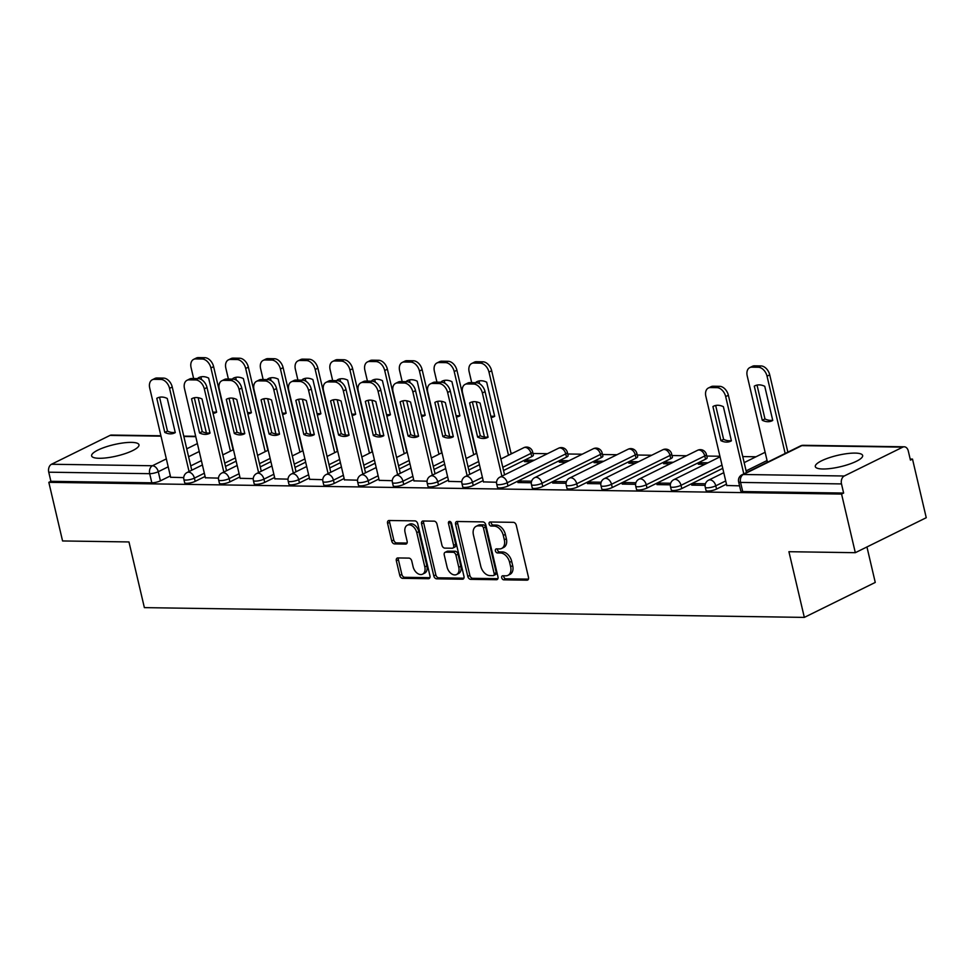 <?xml version="1.0" encoding="UTF-8"?>
<svg xmlns="http://www.w3.org/2000/svg" width="975" height="975" viewBox="0 0 975 975"><rect width="100%" height="100%" fill="white"/><g stroke="black" fill="none" stroke-linecap="round" stroke-linejoin="round"><path stroke-width="1.46" d="M501.735 577.773A2.145 1.438 -116.2 0 0 503.734 579.82L526.975 580.174A3.059 2.06 -116.2 0 0 527.646 580.028A3.059 2.06 -116.2 0 0 528.487 577.31L516.275 525.269A3.059 2.06 -116.2 0 0 513.411 522.344L490.169 521.991A2.145 1.438 -116.2 0 0 489.694 522.1A2.145 1.438 -116.2 0 0 489.121 524.002A2.145 1.438 -116.2 0 0 491.12 526.049L494.13 526.086A9.787 6.593 -116.2 0 1 503.295 535.446L504.319 539.784A9.787 6.593 -116.2 0 1 501.65 548.462A9.787 6.593 -116.2 0 1 499.48 548.925L496.482 548.888A2.145 1.438 -116.2 0 0 496.007 548.986A2.145 1.438 -116.2 0 0 495.422 550.887A2.145 1.438 -116.2 0 0 497.433 552.935L500.431 552.983A9.787 6.593 -116.2 0 1 509.608 562.331L510.62 566.67A9.787 6.593 -116.2 0 1 507.951 575.347A9.787 6.593 -116.2 0 1 505.793 575.823L502.783 575.774A2.145 1.438 -116.2 0 0 502.308 575.884A2.145 1.438 -116.2 0 0 501.735 577.773M503.758 575.786A2.145 1.438 -116.2 0 0 503.795 576.761A2.145 1.438 -116.2 0 0 505.806 578.809L528.413 579.138M491.144 522.015A2.145 1.438 -116.2 0 0 491.181 522.978A2.145 1.438 -116.2 0 0 493.192 525.025L496.202 525.074L494.13 526.086M497.445 548.901A2.145 1.438 -116.2 0 0 497.494 549.863A2.145 1.438 -116.2 0 0 499.492 551.911L502.503 551.96L500.431 552.983M99.17 458.287A24.314 5.85 -13.2 0 0 125.385 453.546A24.314 5.85 -13.2 0 0 138.974 444.783A24.314 5.85 -13.2 0 0 131.43 442.382A24.314 5.85 -13.2 0 0 105.215 447.123A24.314 5.85 -13.2 0 0 91.626 455.886A24.314 5.85 -13.2 0 0 99.17 458.287M822.851 468.999A24.314 5.85 -13.2 0 0 849.067 464.258A24.314 5.85 -13.2 0 0 862.643 455.496A24.314 5.85 -13.2 0 0 855.112 453.095A24.314 5.85 -13.2 0 0 828.884 457.836A24.314 5.85 -13.2 0 0 815.307 466.598A24.314 5.85 -13.2 0 0 822.851 468.999M503.563 470.511L531.765 456.617A6.24 1.499 -13.2 0 0 533.374 455.118L532.618 451.876A6.24 1.499 166.8 0 1 530.997 453.375L502.795 467.281M507.987 485.989L566.512 457.129A6.24 1.499 -13.2 0 0 568.133 455.642L567.377 452.4A6.24 1.499 166.8 0 1 565.756 453.887L507.232 482.747A6.24 1.499 166.8 0 1 500.711 484.575A6.24 1.499 166.8 0 1 496.702 484.1L497.469 487.342A6.24 1.499 -13.2 0 0 501.479 487.817A6.24 1.499 -13.2 0 0 507.987 485.989L507.232 482.747A6.24 4.192 63.8 0 0 501.394 476.787A6.24 4.192 63.8 0 0 500.017 477.08A6.24 6.24 0 0 0 496.702 484.1M542.746 486.501L601.27 457.641A6.24 1.499 -13.2 0 0 602.891 456.154L602.123 452.912A6.24 1.499 166.8 0 1 600.515 454.399L541.99 483.259A6.24 1.499 166.8 0 1 535.47 485.099A6.24 1.499 166.8 0 1 531.46 484.612L532.228 487.853A6.24 1.499 -13.2 0 0 536.238 488.329A6.24 1.499 -13.2 0 0 542.746 486.501L541.99 483.259A6.24 4.192 63.8 0 0 536.153 477.299A6.24 4.192 63.8 0 0 534.775 477.604A6.24 6.24 0 0 0 531.46 484.612M577.505 487.013L636.029 458.153A6.24 1.499 -13.2 0 0 637.65 456.666L636.882 453.424A6.24 1.499 166.8 0 1 635.273 454.911L576.749 483.771A6.24 1.499 166.8 0 1 570.229 485.611A6.24 1.499 166.8 0 1 566.219 485.136L566.987 488.365A6.24 1.499 -13.2 0 0 570.997 488.853A6.24 1.499 -13.2 0 0 577.505 487.013L576.749 483.771A6.24 4.192 63.8 0 0 570.911 477.811A6.24 4.192 63.8 0 0 569.534 478.116A6.24 6.24 0 0 0 566.219 485.136M612.263 487.524L670.788 458.664A6.24 1.499 -13.2 0 0 672.409 457.178L671.641 453.936A6.24 1.499 166.8 0 1 670.032 455.435L611.508 484.283A6.24 1.499 166.8 0 1 604.987 486.123A6.24 1.499 166.8 0 1 600.978 485.648L601.746 488.889A6.24 1.499 -13.2 0 0 605.743 489.365A6.24 1.499 -13.2 0 0 612.263 487.524L611.508 484.283A6.24 4.192 63.8 0 0 605.67 478.335A6.24 4.192 63.8 0 0 604.293 478.628A6.24 6.24 0 0 0 600.978 485.648M647.022 488.036L705.547 459.188A6.24 1.499 -13.2 0 0 707.168 457.689L706.4 454.46A6.24 1.499 166.8 0 1 704.791 455.947L646.267 484.807A6.24 1.499 166.8 0 1 639.746 486.635A6.24 1.499 166.8 0 1 635.737 486.159L636.492 489.401A6.24 1.499 -13.2 0 0 640.502 489.877A6.24 1.499 -13.2 0 0 647.022 488.036L646.267 484.807A6.24 4.192 63.8 0 0 640.429 478.847A6.24 4.192 63.8 0 0 639.052 479.139A6.24 6.24 0 0 0 635.737 486.159M397.861 557.944A3.059 2.06 -116.2 0 0 397.191 558.09A3.059 2.06 -116.2 0 0 396.35 560.808L399.774 575.408A3.059 2.06 -116.2 0 0 402.638 578.333L428.452 578.711A3.059 2.06 -116.2 0 0 429.122 578.565A3.059 2.06 -116.2 0 0 429.963 575.847L417.751 523.807A3.059 2.06 -116.2 0 0 414.887 520.882L389.074 520.504A3.059 2.06 -116.2 0 0 388.403 520.65A3.059 2.06 -116.2 0 0 387.575 523.356L391.706 540.991A3.059 2.06 -116.2 0 0 394.57 543.916L405.612 544.087A3.059 2.06 -116.2 0 0 406.295 543.94A3.059 2.06 -116.2 0 0 407.123 541.222L405.076 532.484A8.19 5.509 -116.2 0 1 407.306 525.22A8.19 5.509 -116.2 0 1 416.776 532.655L424.808 566.914A8.19 5.509 -116.2 0 1 422.577 574.165A8.19 5.509 -116.2 0 1 413.107 566.743L411.767 561.027A3.059 2.06 -116.2 0 0 408.903 558.102L397.861 557.944M844.253 475.995L902.777 447.135A6.24 4.363 90.8 0 1 904.252 446.794A6.24 4.363 90.8 0 1 908.286 450.986L910.431 460.115L912.503 459.091L926.25 517.713L855.319 552.691L788.921 551.704L804.326 617.394L144.373 607.632L128.968 541.942L62.571 540.954L48.823 482.332L841.571 494.069L843.631 493.058L841.498 483.917L740.561 482.43A6.24 1.499 166.8 0 1 738.623 481.808L740.768 490.937A6.24 1.499 166.8 0 0 742.706 491.558L740.561 482.43A6.24 4.363 90.8 0 1 743.316 474.496L844.253 475.995A6.24 4.363 90.8 0 0 841.498 483.917M855.319 552.691L841.571 494.069M467.793 576.408A3.059 2.06 -116.2 0 0 470.657 579.333L496.458 579.723A3.059 2.06 -116.2 0 0 497.14 579.564A3.059 2.06 -116.2 0 0 497.969 576.859L485.769 524.818A3.059 2.06 -116.2 0 0 482.905 521.893L457.092 521.503A3.059 2.06 -116.2 0 0 456.422 521.649A3.059 2.06 -116.2 0 0 455.581 524.367L467.793 576.408L469.865 575.396A3.059 2.06 -116.2 0 0 472.729 578.321L497.908 578.687M462.455 579.211L436.654 578.833A3.059 2.06 -116.2 0 1 433.79 575.908L421.578 523.867A3.059 2.06 -116.2 0 1 422.407 521.15A3.059 2.06 -116.2 0 1 423.089 521.003L434.131 521.162A3.059 2.06 -116.2 0 1 436.995 524.087L441.943 545.196A3.059 2.06 -116.2 0 0 444.807 548.121L452.132 548.23A3.059 2.06 -116.2 0 0 452.814 548.084A3.059 2.06 -116.2 0 0 453.643 545.366L448.488 523.392A2.145 1.438 -116.2 0 1 449.073 521.503A2.145 1.438 -116.2 0 1 451.559 523.441L463.966 576.359A3.059 2.06 -116.2 0 1 463.125 579.065A3.059 2.06 -116.2 0 1 462.455 579.211L463.661 578.626M201.386 460.639L190.747 465.892M170.345 475.946L160.412 480.833L158.279 471.705A6.24 1.499 166.8 0 1 149.687 473.679L48.75 472.192A6.24 4.363 -89.2 0 1 51.504 464.258L110.029 435.398A6.24 4.363 -89.2 0 1 111.503 435.057L160.924 435.788M912.503 459.091L910.187 459.067M756.003 456.775L742.755 456.58M719.916 456.251L706.777 456.056M686.485 455.752L672.019 455.532M651.739 455.24L637.26 455.02M616.98 454.728L602.501 454.508M582.221 454.204L567.742 453.997M547.462 453.692L532.984 453.485M512.704 453.18L510.997 453.156M866.946 546.963L875.257 582.428L804.326 617.394M48.823 482.332L50.895 481.321L48.75 472.192M726.777 485.501L739.574 485.842M705.425 483.758L694.809 483.6L695.187 485.184M694.809 483.6L691.714 485.136L705.108 485.331M708.008 462.796L701.415 462.698L701.781 464.271M701.415 462.698L698.307 464.222L704.913 464.319M670.666 483.247L660.051 483.088L660.428 484.673M660.051 483.088L656.955 484.612L670.349 484.819M673.262 462.272L666.656 462.174L667.022 463.759M666.656 462.174L663.548 463.71L670.154 463.808M635.907 482.735L625.292 482.576L625.67 484.148M625.292 482.576L622.196 484.1L635.59 484.307M638.503 461.76L631.898 461.663L632.263 463.247M631.898 461.663L628.802 463.198L635.395 463.296M601.148 482.211L590.533 482.064L590.911 483.637M590.533 482.064L587.438 483.588L600.832 483.783M603.744 461.248L597.139 461.151L597.517 462.735M597.139 461.151L594.043 462.674L600.637 462.772M566.39 481.699L555.774 481.54L556.152 483.125M555.774 481.54L552.679 483.076L566.073 483.271M568.986 460.736L562.38 460.639L562.758 462.211M562.38 460.639L559.284 462.162L565.878 462.26M531.631 481.187L521.028 481.028L521.393 482.613M521.028 481.028L517.92 482.564L531.314 482.759M534.227 460.224L527.621 460.127L527.999 461.699M527.621 460.127L524.526 461.65L531.119 461.748M483.466 481.894L496.555 482.247M448.707 481.382L461.797 481.723M413.948 480.87L427.038 481.211M379.202 480.346L392.279 480.699M344.443 479.834L357.52 480.188M309.684 479.322L322.774 479.676M274.926 478.81L288.015 479.152M240.167 478.298L253.256 478.64M205.408 477.774L218.498 478.128M236.145 461.151L225.493 466.403M205.103 476.458L195.171 481.357L194.415 478.116A6.24 1.499 166.8 0 1 187.895 479.944A6.24 1.499 166.8 0 1 183.885 479.468L184.653 482.71A6.24 1.499 -13.2 0 0 188.65 483.186A6.24 1.499 -13.2 0 0 195.171 481.357M270.904 461.663L260.252 466.915M239.85 476.97L229.929 481.869L229.174 478.628A6.24 1.499 166.8 0 1 222.653 480.468A6.24 1.499 166.8 0 1 218.644 479.98L219.399 483.222A6.24 1.499 -13.2 0 0 223.409 483.71A6.24 1.499 -13.2 0 0 229.929 481.869M305.663 462.174L295.011 467.427M274.609 477.494L264.688 482.381L263.933 479.139A6.24 1.499 166.8 0 1 257.412 480.98A6.24 1.499 166.8 0 1 253.402 480.504L254.158 483.734A6.24 1.499 -13.2 0 0 258.168 484.222A6.24 1.499 -13.2 0 0 264.688 482.381M340.421 462.698L329.769 467.939M309.368 478.006L299.447 482.893L298.691 479.651A6.24 1.499 166.8 0 1 292.171 481.492A6.24 1.499 166.8 0 1 288.161 481.016L288.917 484.258A6.24 1.499 -13.2 0 0 292.927 484.733A6.24 1.499 -13.2 0 0 299.447 482.893M375.18 463.21L364.528 468.463M344.126 478.518L334.206 483.417L333.45 480.175A6.24 1.499 166.8 0 1 326.93 482.003A6.24 1.499 166.8 0 1 322.92 481.528L323.676 484.77A6.24 1.499 -13.2 0 0 327.685 485.245A6.24 1.499 -13.2 0 0 334.206 483.417M409.939 463.722L399.287 468.975M378.885 479.03L368.964 483.929L368.197 480.687A6.24 1.499 166.8 0 1 361.688 482.528A6.24 1.499 166.8 0 1 357.679 482.04L358.434 485.282A6.24 1.499 -13.2 0 0 362.444 485.757A6.24 1.499 -13.2 0 0 368.964 483.929M444.685 464.234L434.046 469.487M413.644 479.542L403.723 484.441L402.955 481.199A6.24 1.499 166.8 0 1 396.447 483.039A6.24 1.499 166.8 0 1 392.438 482.552L393.193 485.794A6.24 1.499 -13.2 0 0 397.203 486.281A6.24 1.499 -13.2 0 0 403.723 484.441M479.444 464.758L468.804 469.999M448.403 480.066L438.482 484.953L437.714 481.711A6.24 1.499 166.8 0 1 431.206 483.551A6.24 1.499 166.8 0 1 427.196 483.076L427.952 486.318A6.24 1.499 -13.2 0 0 431.962 486.793A6.24 1.499 -13.2 0 0 438.482 484.953M483.161 480.577L473.241 485.465L472.473 482.223A6.24 1.499 166.8 0 1 465.952 484.063A6.24 1.499 166.8 0 1 461.955 483.588L462.711 486.83A6.24 1.499 -13.2 0 0 466.72 487.305A6.24 1.499 -13.2 0 0 473.241 485.465M722.755 468.353L681.781 488.56L681.025 485.318A6.24 1.499 166.8 0 1 674.505 487.147A6.24 1.499 166.8 0 1 670.495 486.671L671.251 489.913A6.24 1.499 -13.2 0 0 675.261 490.388A6.24 1.499 -13.2 0 0 681.781 488.56M726.46 484.173L716.54 489.072L715.784 485.83A6.24 1.499 166.8 0 1 709.264 487.671A6.24 1.499 166.8 0 1 705.254 487.183L706.01 490.425A6.24 1.499 -13.2 0 0 710.019 490.913A6.24 1.499 -13.2 0 0 716.54 489.072M170.649 477.263L183.739 477.616M50.895 481.321L151.82 482.808A6.24 1.499 -13.2 0 0 160.412 480.833M843.631 493.058L742.706 491.558M507.951 575.347L510.023 574.336A9.787 6.593 -116.2 0 0 512.692 565.658L510.62 566.67M502.503 551.96A9.787 6.593 -116.2 0 1 511.668 561.32L512.692 565.658M501.65 548.462L503.709 547.438A9.787 6.593 -116.2 0 0 506.378 538.761L504.319 539.784M496.202 525.074A9.787 6.593 -116.2 0 1 505.367 534.422L506.378 538.761M457.726 521.515A3.059 2.06 -116.2 0 0 457.653 523.343L469.865 575.396M493.106 575.628A2.145 1.438 -116.2 0 0 493.582 575.53A2.145 1.438 -116.2 0 0 494.167 573.629L483.454 527.95A2.145 1.438 -116.2 0 0 481.443 525.903L478.274 525.854A9.787 6.593 -116.2 0 0 476.117 526.329A9.787 6.593 -116.2 0 0 473.448 535.007L480.773 566.231A9.787 6.593 -116.2 0 0 489.938 575.591L493.106 575.628M495.178 574.616A2.145 1.438 -116.2 0 0 495.653 574.507A2.145 1.438 -116.2 0 0 496.238 572.617L494.167 573.629M476.117 526.329L478.177 525.306A9.787 6.593 -116.2 0 1 480.346 524.83L483.515 524.879A2.145 1.438 -116.2 0 1 485.513 526.927L496.238 572.617M463.893 578.187L438.713 577.809L436.654 578.833M423.711 521.016A3.059 2.06 -116.2 0 0 423.65 522.844L435.849 574.884A3.059 2.06 -116.2 0 0 438.713 577.809M452.814 548.084L454.886 547.06A3.059 2.06 -116.2 0 0 455.715 544.355L450.56 522.381L448.488 523.392M450.487 521.759A2.145 1.438 -116.2 0 0 450.56 522.381M447.086 567.097A8.19 5.509 -116.2 0 0 456.556 574.531A8.19 5.509 -116.2 0 0 458.786 567.279L455.947 555.202A3.059 2.06 -116.2 0 0 453.082 552.277L445.758 552.167A3.059 2.06 -116.2 0 0 445.087 552.313A3.059 2.06 -116.2 0 0 444.247 555.031L447.086 567.097M456.556 574.531L458.616 573.507A8.19 5.509 -116.2 0 0 460.846 566.256L458.786 567.279M445.087 552.313L447.159 551.302A3.059 2.06 -116.2 0 1 447.83 551.155L455.154 551.253A3.059 2.06 -116.2 0 1 458.018 554.178L460.846 566.256M422.577 574.165L424.649 573.154A8.19 5.509 -116.2 0 0 426.879 565.89L424.808 566.914M407.306 525.22L409.366 524.209A8.19 5.509 -116.2 0 1 418.836 531.631L426.879 565.89M389.707 520.504A3.059 2.06 -116.2 0 0 389.634 522.344L393.778 539.979A3.059 2.06 -116.2 0 0 396.642 542.904L407.062 543.051M398.482 557.956A3.059 2.06 -116.2 0 0 398.422 559.784L401.846 574.385A3.059 2.06 -116.2 0 0 404.71 577.31L429.89 577.675M772.748 420.432L764.753 386.307A19.488 13.114 -116.2 0 0 754.906 385.82A19.488 13.114 -116.2 0 0 754.284 386.149L762.279 420.274A19.488 13.114 -116.2 0 0 772.139 420.761A19.488 13.114 -116.2 0 0 772.748 420.432M785.168 453.485L767.045 376.192A9.348 6.289 -116.2 0 0 758.282 367.258L751.822 367.161A9.348 6.289 -116.2 0 0 749.763 367.612A9.348 6.289 -116.2 0 0 747.216 375.899L767.459 462.211M772.7 420.176A19.488 13.114 -116.2 0 1 764.973 418.945L757.027 385.088M749.763 367.612L752.444 366.283A9.348 6.289 63.8 0 1 754.516 365.832L760.975 365.93A9.348 6.289 63.8 0 1 769.726 374.863L767.045 376.192M787.861 452.156L769.726 374.863M764.973 418.945L762.279 420.274M755.54 385.527L754.284 386.149M731.335 440.566A19.488 13.114 63.8 0 1 723.608 439.347L715.662 405.478M743.803 473.874L725.68 396.581A9.348 6.289 -116.2 0 0 716.918 387.648L710.458 387.55A9.348 6.289 -116.2 0 0 708.398 388.001L711.092 386.673A9.348 6.289 63.8 0 1 713.152 386.222L719.611 386.319A9.348 6.289 63.8 0 1 728.374 395.253L746.497 472.546M712.92 406.551L720.927 440.663A19.488 13.114 63.8 0 0 730.775 441.163A19.488 13.114 63.8 0 0 731.396 440.822L723.389 406.697A19.488 13.114 63.8 0 0 713.542 406.209A19.488 13.114 63.8 0 0 712.92 406.551L714.188 405.929M708.398 388.001A9.348 6.289 -116.2 0 0 705.851 396.289L726.814 485.648M720.927 440.663L723.608 439.347M491.132 417.519A19.488 13.114 -116.2 0 0 494.069 416.654A19.488 13.114 -116.2 0 0 494.691 416.313L486.683 382.188A19.488 13.114 -116.2 0 0 476.836 381.7A19.488 13.114 -116.2 0 0 476.214 382.042L476.373 382.724M508.487 455.252L488.975 372.072A9.348 6.289 -116.2 0 0 480.224 363.139L473.765 363.041A9.348 6.289 -116.2 0 0 471.693 363.492A9.348 6.289 -116.2 0 0 469.146 371.78L471.693 382.651M476.19 401.822L484.453 437.056M479.615 383.76L478.969 380.969M490.803 416.106A19.488 13.114 -116.2 0 0 494.63 416.057M471.693 363.492L474.386 362.164A9.348 6.289 63.8 0 1 476.446 361.713L482.905 361.81A9.348 6.289 63.8 0 1 491.668 370.744L488.975 372.072M511.18 453.936L491.668 370.744M477.482 381.408L476.214 382.042M456.373 417.008A19.488 13.114 -116.2 0 0 459.31 416.13A19.488 13.114 -116.2 0 0 459.932 415.801L451.937 381.676A19.488 13.114 -116.2 0 0 442.077 381.188A19.488 13.114 -116.2 0 0 441.456 381.518L441.614 382.212M473.728 454.74L454.216 371.56A9.348 6.289 -116.2 0 0 445.465 362.627L439.006 362.529A9.348 6.289 -116.2 0 0 436.934 362.98A9.348 6.289 -116.2 0 0 434.387 371.268L436.946 382.139M441.431 401.31L449.707 436.544M444.868 383.248L444.21 380.457M456.044 415.594A19.488 13.114 -116.2 0 0 459.871 415.545M436.934 362.98L439.628 361.652A9.348 6.289 63.8 0 1 441.687 361.201L448.147 361.298A9.348 6.289 63.8 0 1 456.909 370.232L454.216 371.56M476.422 453.412L456.909 370.232M442.723 380.896L441.456 381.518M421.614 416.483A19.488 13.114 -116.2 0 0 424.552 415.618A19.488 13.114 -116.2 0 0 425.173 415.289L417.178 381.164A19.488 13.114 -116.2 0 0 407.318 380.677A19.488 13.114 -116.2 0 0 406.697 381.006L406.867 381.688M438.969 454.228L419.457 371.048A9.348 6.289 -116.2 0 0 410.707 362.103L404.247 362.018A9.348 6.289 -116.2 0 0 402.175 362.468A9.348 6.289 -116.2 0 0 399.628 370.756L402.188 381.627M406.685 400.798L414.948 436.032M410.109 382.736L409.451 379.933M421.285 415.082A19.488 13.114 -116.2 0 0 425.112 415.033M402.175 362.468L404.869 361.14A9.348 6.289 63.8 0 1 406.928 360.689L413.4 360.787A9.348 6.289 63.8 0 1 422.151 369.72L419.457 371.048M441.663 452.9L422.151 369.72M407.964 380.384L406.697 381.006M386.856 415.972A19.488 13.114 -116.2 0 0 389.793 415.106A19.488 13.114 -116.2 0 0 390.414 414.765L382.419 380.652A19.488 13.114 -116.2 0 0 372.56 380.153A19.488 13.114 -116.2 0 0 371.938 380.494L372.109 381.176M404.211 453.716L384.711 370.524A9.348 6.289 -116.2 0 0 375.948 361.591L369.488 361.493A9.348 6.289 -116.2 0 0 367.429 361.944A9.348 6.289 -116.2 0 0 364.869 370.232L367.429 381.103M371.926 400.286L380.189 435.52M375.351 382.212L374.692 379.421M386.527 414.57A19.488 13.114 -116.2 0 0 390.353 414.509M367.429 361.944L370.11 360.628A9.348 6.289 63.8 0 1 372.17 360.177L378.641 360.275A9.348 6.289 63.8 0 1 387.392 369.208L384.711 370.524M406.904 452.388L387.392 369.208M373.206 379.872L371.938 380.494M352.097 415.46A19.488 13.114 -116.2 0 0 355.034 414.594A19.488 13.114 -116.2 0 0 355.656 414.253L347.661 380.14A19.488 13.114 -116.2 0 0 337.801 379.641A19.488 13.114 -116.2 0 0 337.192 379.982L337.35 380.664M369.452 453.204L349.952 370.013A9.348 6.289 -116.2 0 0 341.189 361.079L334.73 360.982A9.348 6.289 -116.2 0 0 332.67 361.433A9.348 6.289 -116.2 0 0 330.123 369.72L332.67 380.591M337.167 399.762L345.43 434.996M340.592 381.7L339.934 378.909M351.768 414.046A19.488 13.114 -116.2 0 0 355.595 413.997M332.67 361.433L335.351 360.104A9.348 6.289 63.8 0 1 337.423 359.653L343.883 359.751A9.348 6.289 63.8 0 1 352.633 368.696L349.952 370.013M372.145 451.876L352.633 368.696M338.447 379.36L337.192 379.982M488.024 436.971A19.488 13.114 63.8 0 1 480.309 435.74L472.363 401.871M501.881 476.166L482.381 392.986A9.348 6.289 -116.2 0 0 473.618 384.04L467.159 383.955A9.348 6.289 -116.2 0 0 465.099 384.394L467.781 383.077A9.348 6.289 63.8 0 1 469.84 382.627L476.312 382.724A9.348 6.289 63.8 0 1 485.062 391.658L504.575 474.837M469.609 402.943L477.616 437.068A19.488 13.114 63.8 0 0 487.463 437.556A19.488 13.114 63.8 0 0 488.085 437.227L480.09 403.102A19.488 13.114 63.8 0 0 470.23 402.614A19.488 13.114 63.8 0 0 469.609 402.943L470.876 402.322M465.099 384.394A9.348 6.289 -116.2 0 0 462.552 392.693L483.503 482.052M477.616 437.068L480.309 435.74M453.278 436.447A19.488 13.114 63.8 0 1 445.551 435.228L437.604 401.359M467.122 475.654L447.622 392.462A9.348 6.289 -116.2 0 0 438.86 383.528L432.4 383.431A9.348 6.289 -116.2 0 0 430.341 383.882L433.022 382.566A9.348 6.289 63.8 0 1 435.094 382.115L441.553 382.212A9.348 6.289 63.8 0 1 450.304 391.146L469.816 474.325M434.862 402.431L442.857 436.556A19.488 13.114 63.8 0 0 452.717 437.044A19.488 13.114 63.8 0 0 453.326 436.702L445.331 402.59A19.488 13.114 63.8 0 0 435.484 402.09A19.488 13.114 63.8 0 0 434.862 402.431L436.117 401.81M430.341 383.882A9.348 6.289 -116.2 0 0 427.793 392.169L448.744 481.54M442.857 436.556L445.551 435.228M418.519 435.935A19.488 13.114 63.8 0 1 410.792 434.716L402.846 400.847M432.376 475.142L412.864 391.95A9.348 6.289 -116.2 0 0 404.101 383.017L397.642 382.919A9.348 6.289 -116.2 0 0 395.582 383.37L398.263 382.042A9.348 6.289 63.8 0 1 400.335 381.591L406.794 381.688A9.348 6.289 63.8 0 1 415.545 390.634L435.057 473.813M400.103 401.919L408.098 436.032A19.488 13.114 63.8 0 0 417.958 436.532A19.488 13.114 63.8 0 0 418.58 436.191L410.572 402.078A19.488 13.114 63.8 0 0 400.725 401.578A19.488 13.114 63.8 0 0 400.103 401.919L401.371 401.298M395.582 383.37A9.348 6.289 -116.2 0 0 393.035 391.658L413.985 481.016M408.098 436.032L410.792 434.716M383.76 435.423A19.488 13.114 63.8 0 1 376.033 434.192L368.087 400.335M397.617 474.618L378.105 391.438A9.348 6.289 -116.2 0 0 369.342 382.505L362.883 382.407A9.348 6.289 -116.2 0 0 360.823 382.858L363.504 381.53A9.348 6.289 63.8 0 1 365.576 381.079L372.036 381.176A9.348 6.289 63.8 0 1 380.786 390.11L400.298 473.302M365.345 401.408L373.34 435.52A19.488 13.114 63.8 0 0 383.199 436.02A19.488 13.114 63.8 0 0 383.821 435.679L375.814 401.554A19.488 13.114 63.8 0 0 365.966 401.066A19.488 13.114 63.8 0 0 365.345 401.408L366.612 400.774M360.823 382.858A9.348 6.289 -116.2 0 0 358.276 391.146L379.238 480.504M373.34 435.52L376.033 434.192M349.001 434.911A19.488 13.114 63.8 0 1 341.274 433.68L333.328 399.823M362.858 474.106L343.346 390.926A9.348 6.289 -116.2 0 0 334.583 381.993L328.124 381.895A9.348 6.289 -116.2 0 0 326.064 382.346L328.758 381.018A9.348 6.289 63.8 0 1 330.817 380.567L337.277 380.664A9.348 6.289 63.8 0 1 346.028 389.598L365.54 472.778M330.586 400.883L338.581 435.008A19.488 13.114 63.8 0 0 348.441 435.496A19.488 13.114 63.8 0 0 349.062 435.167L341.055 401.042A19.488 13.114 63.8 0 0 331.207 400.554A19.488 13.114 63.8 0 0 330.586 400.883L331.853 400.262M326.064 382.346A9.348 6.289 -116.2 0 0 323.517 390.634L344.48 479.992M338.581 435.008L341.274 433.68M314.242 434.387A19.488 13.114 63.8 0 1 306.516 433.168L298.569 399.299M328.1 473.594L308.587 390.414A9.348 6.289 -116.2 0 0 299.825 381.469L293.365 381.383A9.348 6.289 -116.2 0 0 291.306 381.822L293.999 380.506A9.348 6.289 63.8 0 1 296.059 380.055L302.518 380.153A9.348 6.289 63.8 0 1 311.281 389.086L330.781 472.266M295.827 400.372L303.834 434.497A19.488 13.114 63.8 0 0 313.682 434.984A19.488 13.114 63.8 0 0 314.303 434.643L306.296 400.53A19.488 13.114 63.8 0 0 296.449 400.03A19.488 13.114 63.8 0 0 295.827 400.372L297.095 399.75M291.306 381.822A9.348 6.289 -116.2 0 0 288.758 390.122L309.721 479.481M303.834 434.497L306.516 433.168M317.338 414.948A19.488 13.114 -116.2 0 0 320.288 414.082A19.488 13.114 -116.2 0 0 320.897 413.741L312.902 379.616A19.488 13.114 -116.2 0 0 303.054 379.129A19.488 13.114 -116.2 0 0 302.433 379.47L302.591 380.153M334.705 452.68L315.193 369.501A9.348 6.289 -116.2 0 0 306.43 360.567L299.971 360.47A9.348 6.289 -116.2 0 0 297.911 360.921A9.348 6.289 -116.2 0 0 295.364 369.208L297.911 380.079M302.408 399.25L310.672 434.484M305.833 381.188L305.175 378.398M317.009 413.534A19.488 13.114 -116.2 0 0 320.848 413.485M297.911 360.921L300.592 359.592A9.348 6.289 63.8 0 1 302.664 359.141L309.124 359.239A9.348 6.289 63.8 0 1 317.874 368.172L315.193 369.501M337.387 451.364L317.874 368.172M303.7 378.836L302.433 379.47M279.484 433.875A19.488 13.114 63.8 0 1 271.757 432.656L263.811 398.787M293.341 473.082L273.829 389.89A9.348 6.289 -116.2 0 0 265.078 380.957L258.607 380.859A9.348 6.289 -116.2 0 0 256.547 381.31L259.24 379.982A9.348 6.289 63.8 0 1 261.3 379.543L267.759 379.628A9.348 6.289 63.8 0 1 276.522 388.574L296.022 471.754M261.068 399.86L269.076 433.985A19.488 13.114 63.8 0 0 278.923 434.472A19.488 13.114 63.8 0 0 279.545 434.131L271.538 400.018A19.488 13.114 63.8 0 0 261.69 399.518A19.488 13.114 63.8 0 0 261.068 399.86L262.336 399.238M256.547 381.31A9.348 6.289 -116.2 0 0 254 389.598L274.962 478.969M269.076 433.985L271.757 432.656M282.579 414.424A19.488 13.114 -116.2 0 0 285.529 413.558A19.488 13.114 -116.2 0 0 286.15 413.229L278.143 379.104A19.488 13.114 -116.2 0 0 268.296 378.617A19.488 13.114 -116.2 0 0 267.674 378.946L267.832 379.641M299.947 452.168L280.434 368.989A9.348 6.289 -116.2 0 0 271.672 360.055L265.212 359.958A9.348 6.289 -116.2 0 0 263.152 360.409A9.348 6.289 -116.2 0 0 260.605 368.696L263.152 379.567M267.65 398.738L275.913 433.972M271.074 380.677L270.416 377.886M282.25 413.022A19.488 13.114 -116.2 0 0 286.089 412.973M263.152 360.409L265.834 359.08A9.348 6.289 63.8 0 1 267.906 358.629L274.365 358.727A9.348 6.289 63.8 0 1 283.116 367.66L280.434 368.989M302.628 450.84L283.116 367.66M268.942 378.324L267.674 378.946M244.725 433.363A19.488 13.114 63.8 0 1 236.998 432.144L229.064 398.275M258.582 472.558L239.07 389.378A9.348 6.289 -116.2 0 0 230.319 380.445L223.848 380.347A9.348 6.289 -116.2 0 0 221.788 380.798L224.482 379.47A9.348 6.289 63.8 0 1 226.541 379.019L233.001 379.117A9.348 6.289 63.8 0 1 241.763 388.05L261.276 471.242M226.31 399.348L234.317 433.461A19.488 13.114 63.8 0 0 244.164 433.96A19.488 13.114 63.8 0 0 244.786 433.619L236.779 399.494A19.488 13.114 63.8 0 0 226.931 399.007A19.488 13.114 63.8 0 0 226.31 399.348L227.577 398.726M221.788 380.798A9.348 6.289 -116.2 0 0 219.241 389.086L240.203 478.445M234.317 433.461L236.998 432.144M247.821 413.912A19.488 13.114 -116.2 0 0 250.77 413.047A19.488 13.114 -116.2 0 0 251.392 412.705L243.384 378.592A19.488 13.114 -116.2 0 0 233.537 378.105A19.488 13.114 -116.2 0 0 232.915 378.434L233.074 379.117M265.188 451.657L245.676 368.477A9.348 6.289 -116.2 0 0 236.913 359.531L230.453 359.446A9.348 6.289 -116.2 0 0 228.394 359.885A9.348 6.289 -116.2 0 0 225.847 368.184L228.394 379.056M232.891 398.227L241.154 433.461M236.316 380.165L235.658 377.362M247.492 412.51A19.488 13.114 -116.2 0 0 251.331 412.449M228.394 359.885L231.075 358.568A9.348 6.289 63.8 0 1 233.147 358.117L239.606 358.215A9.348 6.289 63.8 0 1 248.357 367.148L245.676 368.477M267.869 450.328L248.357 367.148M234.183 377.812L232.915 378.434M209.966 432.851A19.488 13.114 63.8 0 1 202.239 431.62L194.305 397.763M223.823 472.046L204.311 388.867A9.348 6.289 -116.2 0 0 195.561 379.933L189.101 379.836A9.348 6.289 -116.2 0 0 187.029 380.287L189.723 378.958A9.348 6.289 63.8 0 1 191.783 378.507L198.242 378.605A9.348 6.289 63.8 0 1 207.005 387.538L226.517 470.718M191.551 398.836L199.558 432.949A19.488 13.114 63.8 0 0 209.406 433.448A19.488 13.114 63.8 0 0 210.027 433.107L202.02 398.982A19.488 13.114 63.8 0 0 192.173 398.495A19.488 13.114 63.8 0 0 191.551 398.836L192.818 398.202M187.029 380.287A9.348 6.289 -116.2 0 0 184.482 388.574L205.445 477.933M199.558 432.949L202.239 431.62M213.062 413.4A19.488 13.114 -116.2 0 0 216.011 412.535A19.488 13.114 -116.2 0 0 216.633 412.193L208.626 378.081A19.488 13.114 -116.2 0 0 198.778 377.581A19.488 13.114 -116.2 0 0 198.157 377.922L198.315 378.605M230.429 451.145L210.917 367.953A9.348 6.289 -116.2 0 0 202.154 359.019L195.695 358.922A9.348 6.289 -116.2 0 0 193.635 359.373A9.348 6.289 -116.2 0 0 191.088 367.66L193.635 378.532M198.132 397.702L206.395 432.937M201.557 379.641L200.899 376.85M212.733 411.998A19.488 13.114 -116.2 0 0 216.572 411.938M193.635 359.373L196.328 358.044A9.348 6.289 63.8 0 1 198.388 357.606L204.848 357.691A9.348 6.289 63.8 0 1 213.61 366.637L210.917 367.953M233.11 449.816L213.61 366.637M199.424 377.301L198.157 377.922M175.207 432.339A19.488 13.114 63.8 0 1 167.481 431.108L159.547 397.252M189.065 471.534L169.553 388.355A9.348 6.289 -116.2 0 0 160.802 379.421L154.343 379.324A9.348 6.289 -116.2 0 0 152.271 379.775L154.964 378.446A9.348 6.289 63.8 0 1 157.024 377.995L163.483 378.093A9.348 6.289 63.8 0 1 172.246 387.026L191.758 470.206M156.792 398.312L164.799 432.437A19.488 13.114 63.8 0 0 174.647 432.924A19.488 13.114 63.8 0 0 175.268 432.595L167.261 398.47A19.488 13.114 63.8 0 0 157.414 397.983A19.488 13.114 63.8 0 0 156.792 398.312L158.06 397.69M152.271 379.775A9.348 6.289 -116.2 0 0 149.723 388.062L170.686 477.421M164.799 432.437L167.481 431.108M505.806 578.809L503.734 579.82M493.192 525.025L491.12 526.049M499.492 551.911L497.433 552.935M531.765 456.617L530.997 453.375A6.24 4.192 -116.2 0 0 525.159 447.415A6.24 4.192 63.8 0 0 523.782 447.708L500.857 459.018M566.512 457.129L565.756 453.887A6.24 4.192 -116.2 0 0 559.918 447.927A6.24 4.192 63.8 0 0 558.541 448.232L500.017 477.08M601.27 457.641L600.515 454.399A6.24 4.192 -116.2 0 0 594.677 448.439A6.24 4.192 63.8 0 0 593.3 448.744L534.775 477.604M636.029 458.153L635.273 454.911A6.24 4.192 -116.2 0 0 629.436 448.963A6.24 4.192 63.8 0 0 628.058 449.256L569.534 478.116M670.788 458.664L670.032 455.435A6.24 4.192 -116.2 0 0 664.194 449.475A6.24 4.192 63.8 0 0 662.817 449.768L604.293 478.628M705.547 459.188L704.791 455.947A6.24 4.192 -116.2 0 0 698.953 449.987A6.24 4.192 63.8 0 0 697.576 450.292L639.052 479.139M199.241 451.51L188.602 456.751M168.2 466.818L158.279 471.705A6.24 4.192 63.8 0 0 152.441 465.745L166.335 458.896M186.737 448.829L197.389 443.588M195.768 436.666L183.848 436.495M161.009 436.154L110.029 435.398M51.504 464.258L152.441 465.745A6.24 4.363 90.8 0 0 149.687 473.679L151.82 482.808M902.777 447.135L801.84 445.636L743.316 474.496A6.24 4.192 -116.2 0 0 741.938 474.801A6.24 6.24 0 0 0 738.623 481.808M235.389 457.909L224.738 463.162M204.336 473.216L194.415 478.116A6.24 4.192 63.8 0 0 188.577 472.156A6.24 4.192 63.8 0 0 187.2 472.461A6.24 6.24 0 0 0 183.885 479.468M270.136 458.421L259.496 463.673M239.094 473.728L229.174 478.628A6.24 4.192 63.8 0 0 223.336 472.668A6.24 4.192 63.8 0 0 221.959 472.972A6.24 6.24 0 0 0 218.644 479.98M304.895 458.945L294.255 464.185M273.853 474.252L263.933 479.139A6.24 4.192 63.8 0 0 258.095 473.18A6.24 4.192 63.8 0 0 256.717 473.484A6.24 6.24 0 0 0 253.402 480.504M339.653 459.457L329.014 464.709M308.612 474.764L298.691 479.651A6.24 4.192 63.8 0 0 292.853 473.704A6.24 4.192 63.8 0 0 291.476 473.996A6.24 6.24 0 0 0 288.161 481.016M374.412 459.968L363.773 465.221M343.371 475.276L333.45 480.175A6.24 4.192 63.8 0 0 327.6 474.216A6.24 4.192 63.8 0 0 326.235 474.508A6.24 6.24 0 0 0 322.92 481.528M409.171 460.48L398.531 465.733M378.129 475.788L368.197 480.687A6.24 4.192 63.8 0 0 362.359 474.727A6.24 4.192 63.8 0 0 360.994 475.032A6.24 6.24 0 0 0 357.679 482.04M443.93 460.992L433.29 466.245M412.888 476.312L402.955 481.199A6.24 4.192 63.8 0 0 397.117 475.239A6.24 4.192 63.8 0 0 395.74 475.544A6.24 6.24 0 0 0 392.438 482.552M478.688 461.516L468.049 466.757M447.647 476.824L437.714 481.711A6.24 4.192 63.8 0 0 431.876 475.751A6.24 4.192 63.8 0 0 430.499 476.056A6.24 6.24 0 0 0 427.196 483.076M482.406 477.336L472.473 482.223A6.24 4.192 63.8 0 0 466.635 476.275A6.24 4.192 63.8 0 0 465.258 476.568A6.24 6.24 0 0 0 461.955 483.588M721.987 465.112L681.025 485.318A6.24 4.192 63.8 0 0 675.188 479.359A6.24 4.192 63.8 0 0 673.81 479.663A6.24 6.24 0 0 0 670.495 486.671M767.069 460.541L746.107 470.876M725.705 480.931L715.784 485.83A6.24 4.192 63.8 0 0 709.946 479.871A6.24 4.192 63.8 0 0 708.569 480.175A6.24 6.24 0 0 0 705.254 487.183M800.463 445.941A6.24 4.192 -116.2 0 1 801.84 445.636A6.24 4.363 -89.2 0 1 803.315 445.295A6.24 6.24 0 0 0 800.463 445.941L741.938 474.801M511.668 561.32L509.608 562.331M505.367 534.422L503.295 535.446M528.17 579.577L526.975 580.174M457.653 523.343L455.581 524.367M497.664 579.126L496.458 579.723M472.729 578.321L470.657 579.333M485.513 526.927L483.454 527.95M483.515 524.879L481.443 525.903M480.346 524.83L478.274 525.854M435.849 574.884L433.79 575.908M423.65 522.844L421.578 523.867M455.715 544.355L453.643 545.366M458.018 554.178L455.947 555.202M455.154 551.253L453.082 552.277M447.83 551.155L445.758 552.167M418.836 531.631L416.776 532.655M406.819 543.489L405.612 544.087M396.642 542.904L394.57 543.916M393.778 539.979L391.706 540.991M389.634 522.344L387.575 523.356M429.646 578.114L428.452 578.711M404.71 577.31L402.638 578.333M401.846 574.385L399.774 575.408M398.422 559.784L396.35 560.808M754.516 365.832L751.822 367.161M760.975 365.93L758.282 367.258M725.68 396.581L728.374 395.253M716.918 387.648L719.611 386.319M710.458 387.55L713.152 386.222M476.446 361.713L473.765 363.041M482.905 361.81L480.224 363.139M441.687 361.201L439.006 362.529M448.147 361.298L445.465 362.627M406.928 360.689L404.247 362.018M413.4 360.787L410.707 362.103M372.17 360.177L369.488 361.493M378.641 360.275L375.948 361.591M337.423 359.653L334.73 360.982M343.883 359.751L341.189 361.079M482.381 392.986L485.062 391.658M473.618 384.04L476.312 382.724M467.159 383.955L469.84 382.627M447.622 392.462L450.304 391.146M438.86 383.528L441.553 382.212M432.4 383.431L435.094 382.115M412.864 391.95L415.545 390.634M404.101 383.017L406.794 381.688M397.642 382.919L400.335 381.591M378.105 391.438L380.786 390.11M369.342 382.505L372.036 381.176M362.883 382.407L365.576 381.079M343.346 390.926L346.028 389.598M334.583 381.993L337.277 380.664M328.124 381.895L330.817 380.567M308.587 390.414L311.281 389.086M299.825 381.469L302.518 380.153M293.365 381.383L296.059 380.055M302.664 359.141L299.971 360.47M309.124 359.239L306.43 360.567M273.829 389.89L276.522 388.574M265.078 380.957L267.759 379.628M258.607 380.859L261.3 379.543M267.906 358.629L265.212 359.958M274.365 358.727L271.672 360.055M239.07 389.378L241.763 388.05M230.319 380.445L233.001 379.117M223.848 380.347L226.541 379.019M233.147 358.117L230.453 359.446M239.606 358.215L236.913 359.531M204.311 388.867L207.005 387.538M195.561 379.933L198.242 378.605M189.101 379.836L191.783 378.507M198.388 357.606L195.695 358.922M204.848 357.691L202.154 359.019M169.553 388.355L172.246 387.026M160.802 379.421L163.483 378.093M154.343 379.324L157.024 377.995M708.569 480.175L723.767 472.68M744.169 462.613L765.131 452.278M673.81 479.663L720.05 456.848M706.4 454.46A6.24 6.24 0 0 0 697.576 450.292M671.641 453.936A6.24 6.24 0 0 0 662.817 449.768M636.882 453.424A6.24 6.24 0 0 0 628.058 449.256M602.123 452.912A6.24 6.24 0 0 0 593.3 448.744M567.377 452.4A6.24 6.24 0 0 0 558.541 448.232M465.258 476.568L480.468 469.072M532.618 451.876A6.24 6.24 0 0 0 523.782 447.708M430.499 476.056L445.709 468.561M466.111 458.506L476.751 453.253M395.74 475.544L410.95 468.049M431.352 457.982L441.992 452.741M360.994 475.032L376.192 467.537M396.593 457.47L407.233 452.229M326.235 474.508L341.433 467.013M361.835 456.958L372.474 451.705M291.476 473.996L306.674 466.501M327.076 456.446L337.716 451.193M256.717 473.484L271.915 465.989M292.317 455.934L302.957 450.682M221.959 472.972L237.157 465.477M257.558 455.41L268.21 450.17M187.2 472.461L202.398 464.965M222.8 454.898L233.452 449.646M195.683 436.3L183.763 436.13M904.252 446.794L803.315 445.295M495.653 574.507L493.582 575.53"/></g></svg>
